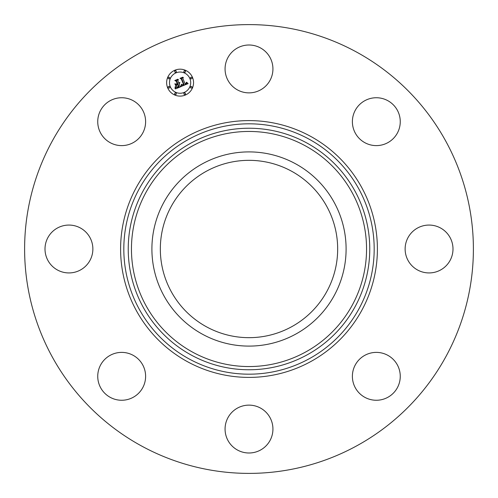 <?xml version="1.0" encoding="UTF-8"?>
<svg xmlns="http://www.w3.org/2000/svg" width="498" height="498" viewBox="0 0 498 498"><rect width="100%" height="100%" fill="white"/><g stroke="black" fill="none" stroke-linecap="round" stroke-linejoin="round"><path stroke-width="0.75" d="M291.511 171.188A88.669 88.669 0 0 1 326.812 291.511A88.669 88.669 0 0 1 206.489 326.812A88.669 88.669 0 0 1 171.188 206.489A88.669 88.669 0 0 1 291.511 171.188M141.42 445.922A224.393 224.393 0 0 1 52.078 141.42A224.393 224.393 0 0 1 356.58 52.078A224.393 224.393 0 0 1 445.922 356.58A224.393 224.393 0 0 1 141.42 445.922M399.29 369.584A23.935 23.935 0 0 1 383.062 399.29A23.935 23.935 0 0 1 353.356 383.062A23.935 23.935 0 0 1 369.584 353.356A23.935 23.935 0 0 1 399.29 369.584M270.003 440.537A23.935 23.935 0 0 1 237.527 450.068A23.935 23.935 0 0 1 227.997 417.585A23.935 23.935 0 0 1 260.473 408.055A23.935 23.935 0 0 1 270.003 440.537M128.416 399.29A23.935 23.935 0 0 1 98.71 383.062A23.935 23.935 0 0 1 114.938 353.356A23.935 23.935 0 0 1 144.644 369.584A23.935 23.935 0 0 1 128.416 399.29M57.463 270.003A23.935 23.935 0 0 1 47.933 237.527A23.935 23.935 0 0 1 80.415 227.997A23.935 23.935 0 0 1 89.945 260.473A23.935 23.935 0 0 1 57.463 270.003M98.71 128.416A23.935 23.935 0 0 1 114.938 98.71A23.935 23.935 0 0 1 144.644 114.938A23.935 23.935 0 0 1 128.416 144.644A23.935 23.935 0 0 1 98.71 128.416M227.997 57.463A23.935 23.935 0 0 1 260.473 47.933A23.935 23.935 0 0 1 270.003 80.415A23.935 23.935 0 0 1 237.527 89.945A23.935 23.935 0 0 1 227.997 57.463M369.584 98.71A23.935 23.935 0 0 1 399.29 114.938A23.935 23.935 0 0 1 383.062 144.644A23.935 23.935 0 0 1 353.356 128.416A23.935 23.935 0 0 1 369.584 98.71M440.537 227.997A23.935 23.935 0 0 1 450.068 260.473A23.935 23.935 0 0 1 417.585 270.003A23.935 23.935 0 0 1 408.055 237.527A23.935 23.935 0 0 1 440.537 227.997M163.786 202.449A97.104 97.104 0 0 1 295.551 163.786A97.104 97.104 0 0 1 334.214 295.551A97.104 97.104 0 0 1 202.449 334.214A97.104 97.104 0 0 1 163.786 202.449M167.658 87.797A13.465 13.465 0 0 1 174.941 70.206A13.465 13.465 0 0 1 192.533 77.495A13.465 13.465 0 0 1 185.244 95.087A13.465 13.465 0 0 1 167.658 87.797M170.291 86.708A10.607 10.607 0 0 1 176.037 72.845A10.607 10.607 0 0 1 189.894 78.591A10.607 10.607 0 0 1 184.154 92.447A10.607 10.607 0 0 1 170.291 86.708M181.639 86.272L181.739 84.399L182.735 85.139L184.123 84.766L181.751 78.846L180.861 78.516L183.345 77.489L182.847 78.441L185.088 83.851L186.059 83.328L186.32 82.326L186.283 83.291L185.256 84.255L186.65 83.446L186.638 82.257L188.12 83.62L181.639 86.272M181.179 86.036L181.44 84.243L181.179 86.036M182.355 84.735L183.569 84.479L181.309 79.008L180.021 78.342L182.797 77.196L180.382 78.367L181.453 78.896L183.799 84.56L182.355 84.735M175.489 88.912L175.707 86.913L177.002 87.592L179.124 86.882L178.072 84.336L177.736 84.473L178.67 86.72L177.008 87.324L176.18 87.1L178.471 86.627L177.605 84.529L176.784 84.872L176.292 86.148L175.352 83.869L176.634 84.392L177.879 83.882L176.746 81.137L175.757 80.72L178.427 79.618L177.836 80.688L178.801 83.029L179.554 82.481L178.969 83.427L179.915 82.668L179.156 83.888L180.108 86.179L181.129 86.577L175.489 88.912M175.016 88.513L175.228 86.683L175.016 88.513M174.842 83.776L175.993 86.148L174.842 83.776M177.226 83.614L176.261 81.292L174.81 80.502L177.96 79.194L175.178 80.52L176.367 81.168L177.419 83.708L176.111 84.075L177.226 83.614M183.949 94.078A0.815 0.815 0 0 1 184.391 93.014A0.815 0.815 0 0 1 185.455 93.456A0.815 0.815 0 0 1 185.013 94.52A0.815 0.815 0 0 1 183.949 94.078M168.218 87.567A0.815 0.815 0 0 1 168.66 86.496A0.815 0.815 0 0 1 169.731 86.938A0.815 0.815 0 0 1 169.289 88.009A0.815 0.815 0 0 1 168.218 87.567M174.736 94.078A0.815 0.815 0 0 1 175.178 93.014A0.815 0.815 0 0 1 176.242 93.456A0.815 0.815 0 0 1 175.8 94.52A0.815 0.815 0 0 1 174.736 94.078M174.736 71.843A0.815 0.815 0 0 1 175.178 70.772A0.815 0.815 0 0 1 176.242 71.214A0.815 0.815 0 0 1 175.8 72.278A0.815 0.815 0 0 1 174.736 71.843M168.218 78.354A0.815 0.815 0 0 1 168.66 77.29A0.815 0.815 0 0 1 169.731 77.732A0.815 0.815 0 0 1 169.289 78.796A0.815 0.815 0 0 1 168.218 78.354M191.967 77.732A0.815 0.815 0 0 1 191.525 78.796A0.815 0.815 0 0 1 190.46 78.354A0.815 0.815 0 0 1 190.902 77.29A0.815 0.815 0 0 1 191.967 77.732M191.967 86.938A0.815 0.815 0 0 1 191.525 88.009A0.815 0.815 0 0 1 190.46 87.567A0.815 0.815 0 0 1 190.902 86.496A0.815 0.815 0 0 1 191.967 86.938M185.455 71.214A0.815 0.815 0 0 1 185.013 72.278A0.815 0.815 0 0 1 183.949 71.843A0.815 0.815 0 0 1 184.391 70.772A0.815 0.815 0 0 1 185.455 71.214M309.015 139.141A125.185 125.185 0 0 1 358.859 309.015A125.185 125.185 0 0 1 188.985 358.859A125.185 125.185 0 0 1 139.141 188.985A125.185 125.185 0 0 1 309.015 139.141M310.559 136.321A128.397 128.397 0 0 1 361.679 310.559A128.397 128.397 0 0 1 187.441 361.679A128.397 128.397 0 0 1 136.321 187.441A128.397 128.397 0 0 1 310.559 136.321M306.899 143.019A120.765 120.765 0 0 1 354.981 306.899A120.765 120.765 0 0 1 191.101 354.981A120.765 120.765 0 0 1 143.019 191.101A120.765 120.765 0 0 1 306.899 143.019M305.355 145.839A117.553 117.553 0 0 1 352.161 305.355A117.553 117.553 0 0 1 192.645 352.161A117.553 117.553 0 0 1 145.839 192.645A117.553 117.553 0 0 1 305.355 145.839"/></g></svg>
